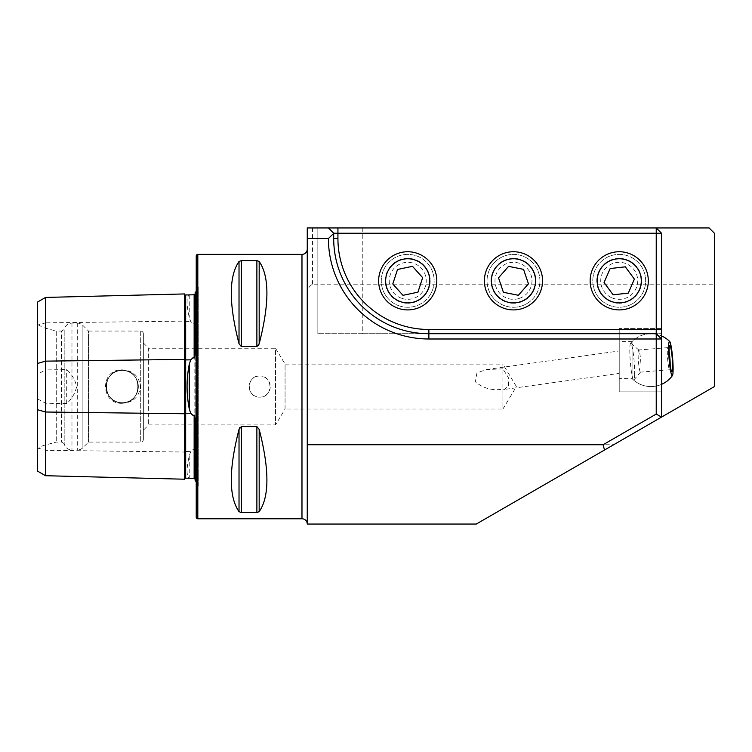 <?xml version="1.0" encoding="UTF-8"?>
<svg xmlns="http://www.w3.org/2000/svg" width="752" height="752" viewBox="0 0 752 752"><rect width="100%" height="100%" fill="white"/><g stroke="black" fill="none" stroke-linecap="round" stroke-linejoin="round"><path stroke-width="0.56" stroke-dasharray="3.76 2.82" d="M184.588 293.938L184.588 479.212M190.726 294.84L189.241 295.113C186.364 296.993 186.364 304.4 189.241 317.335L190.726 321.565L192.982 323.651L194.138 323.257L195.163 325.437M195.163 447.713L194.138 449.893L192.982 449.499L190.726 451.585L189.241 455.815C186.364 468.712 186.364 476.11 189.241 478.037L190.726 478.31M502.9 368.875L486.817 369.495L476.947 372.804L475.396 381.809C483.16 388.342 492.334 390.805 502.9 389.207L504.545 389.433L508.578 385.832L508.672 378.143L502.9 368.875L502.9 364.1L285.064 364.1L285.064 409.05L275.533 424.908L148.633 424.908L143.35 430.2L143.35 342.95L143.35 430.2M619.225 362.671L619.225 350.968L619.225 373.387L504.545 389.433M486.817 369.495L619.225 350.958L619.225 361.674M619.225 328.417L619.225 391.867L619.225 328.417L661.525 328.417L661.525 391.867L661.525 328.417M619.225 391.867L661.525 391.867L661.525 328.408L661.525 391.867L619.225 391.867L619.225 328.408L619.225 391.867M619.225 258.35A22.475 22.475 0 0 0 596.75 280.825A22.475 22.475 0 0 0 619.225 303.3A22.475 22.475 0 0 1 596.75 280.825A22.475 22.475 0 0 1 619.225 258.35A22.475 22.475 0 0 1 641.7 280.825A22.475 22.475 0 0 1 619.225 303.3A22.475 22.475 0 0 0 641.7 280.825A22.475 22.475 0 0 0 619.225 258.35M513.475 258.35A22.475 22.475 0 0 0 491 280.825A22.475 22.475 0 0 0 513.475 303.3A22.475 22.475 0 0 1 491 280.825A22.475 22.475 0 0 1 513.475 258.35A22.475 22.475 0 0 1 535.95 280.825A22.475 22.475 0 0 1 513.475 303.3A22.475 22.475 0 0 0 535.95 280.825A22.475 22.475 0 0 0 513.475 258.35M407.725 258.35A22.475 22.475 0 0 0 385.25 280.825A22.475 22.475 0 0 0 407.725 303.3A22.475 22.475 0 0 1 385.25 280.825A22.475 22.475 0 0 1 407.725 258.35A22.475 22.475 0 0 1 430.2 280.825A22.475 22.475 0 0 1 407.725 303.3A22.475 22.475 0 0 0 430.2 280.825A22.475 22.475 0 0 0 407.725 258.35M362.784 227.95L362.784 333.7L317.842 333.7L661.525 333.7L362.784 333.7L362.784 227.95L656.233 227.95L362.784 227.95M259.675 376A10.575 10.575 0 0 0 249.1 386.575A10.575 10.575 0 0 0 259.675 397.15C246.026 397.808 246.045 375.333 259.675 376C273.324 375.351 273.314 397.808 259.675 397.15A10.575 10.575 0 0 0 270.25 386.575A10.575 10.575 0 0 0 259.675 376M122.2 402.705A16.13 16.13 0 0 1 106.07 386.575A16.13 16.13 0 0 1 122.2 370.445C101.388 369.439 101.398 403.711 122.2 402.705A16.13 16.13 0 0 1 106.07 386.575A16.13 16.13 0 0 1 122.2 370.445C143.012 369.439 143.002 403.711 122.2 402.705C101.407 403.711 101.388 369.448 122.2 370.445A16.13 16.13 0 0 1 138.33 386.575A16.13 16.13 0 0 1 122.2 402.705C142.993 403.711 143.012 369.448 122.2 370.445A16.13 16.13 0 0 1 138.33 386.575A16.13 16.13 0 0 1 122.2 402.705M122.2 403.279C100.007 404.426 99.96 368.771 122.2 369.871C132.963 370.435 139.045 376 140.445 386.556C139.064 397.131 132.982 402.705 122.2 403.279M195.163 424.908L195.163 348.242L195.163 424.908M195.163 480.904L195.163 418.215M196.225 481.543A5.283 5.283 0 0 1 196.714 489.458L196.225 489.947L196.225 283.203L196.225 489.947M196.225 291.607A5.283 5.283 0 0 0 196.714 283.692L196.225 283.203M195.163 354.935L195.163 292.246M307.258 249.1L307.258 524.05L307.258 249.1M502.9 389.207L502.9 409.05L516.398 386.575L502.9 364.1L502.9 409.05L285.064 409.05L285.064 364.1L275.533 348.242L275.533 424.908L275.533 348.242L148.633 348.242L148.633 424.908L148.633 348.242L143.35 342.95M143.35 439.45L143.35 333.7L143.35 439.45A2.641 2.641 0 0 1 140.709 442.091L88.51 442.091L82.899 447.703A7.934 7.934 0 0 1 77.296 450.025L71.966 450.025A7.934 7.934 0 0 1 64.183 443.624L64.183 329.526L64.183 443.624L61.542 442.091L56.259 442.091L43.033 445.635L37.6 448.775L37.6 324.375L37.6 448.775M143.35 333.7A2.641 2.641 0 0 0 140.709 331.059L88.51 331.059L88.51 442.091L88.51 331.059L82.899 325.447A7.934 7.934 0 0 0 77.296 323.125L71.966 323.125A7.934 7.934 0 0 0 64.183 329.526L61.542 331.059L61.542 442.091L61.542 331.059L56.259 331.059L56.259 442.091L56.259 331.059L43.033 327.515L43.033 445.635L43.033 327.515L37.6 324.375M714.4 233.242L714.4 284.181L312.55 284.181C308.499 286.597 306.731 290.404 307.258 295.602L307.258 227.95L709.108 227.95L714.4 233.242M307.267 524.05L476.289 524.05L714.4 386.575L714.4 284.181M661.525 338.992L656.233 333.7L428.875 333.7A95.175 95.175 0 0 1 333.7 238.525A95.175 95.175 0 0 0 428.875 333.7M656.233 227.95L661.525 233.242M661.525 233.233L661.525 417.106M307.267 295.602L307.267 444.733L613.66 444.733M307.267 444.742L307.258 524.05M259.177 261.508L259.177 343.767C269.479 303.733 269.479 276.313 259.177 261.508L256.883 260.587L241.317 260.587L239.023 261.508C228.721 276.313 228.721 303.733 239.023 343.767L241.317 346.559L256.883 346.559L258.434 345.506M239.023 511.642L239.023 429.383C228.721 469.417 228.721 496.837 239.023 511.642L241.317 512.563L256.883 512.563L256.883 426.591L241.317 426.591L239.756 427.653M259.177 429.383L259.177 511.642C269.479 496.837 269.479 469.417 259.177 429.383L256.883 426.591M37.6 471.137L37.6 325.155L45.534 322.862L45.534 369.928L37.6 374.205M37.6 302.013L37.6 325.155M37.6 398.945L45.534 403.222L66.684 403.589C71.844 398.898 75.162 393.249 76.657 386.631C75.2 379.948 71.872 374.261 66.684 369.561L45.534 369.928M45.534 403.222L45.534 475.715M45.534 297.435L45.534 322.862L184.588 321.113A1.053 0.526 0 0 0 185.65 321.63A1.053 0.526 0 0 0 185.678 321.63L185.678 451.52L190.726 451.585M196.225 255.971L196.225 517.179M66.684 403.589L66.684 369.561M333.7 233.374L328.417 227.95M317.842 227.95L317.842 333.7L317.842 227.95M521.954 305.867A26.433 26.433 0 0 0 538.517 272.346A26.433 26.433 0 0 0 504.996 255.783A26.433 26.433 0 0 0 488.433 289.304A26.433 26.433 0 0 0 521.954 305.867A26.433 26.433 0 0 0 538.517 272.346A26.433 26.433 0 0 0 504.996 255.783A26.433 26.433 0 0 0 488.433 289.304A26.433 26.433 0 0 0 521.954 305.867M519.406 298.356A18.509 18.509 0 0 0 531.006 274.894A18.509 18.509 0 0 0 507.544 263.294A18.509 18.509 0 0 0 495.944 286.756A18.509 18.509 0 0 0 519.406 298.356M528.44 283.814L518.372 295.282L503.398 292.293L498.51 277.836L508.578 266.368L523.552 269.357L528.44 283.814M608.678 305.068A26.433 26.433 0 0 0 643.468 291.372A26.433 26.433 0 0 0 629.772 256.582A26.433 26.433 0 0 0 594.982 270.278A26.433 26.433 0 0 0 608.678 305.068A26.433 26.433 0 0 0 643.468 291.372A26.433 26.433 0 0 0 629.772 256.582A26.433 26.433 0 0 0 594.982 270.278A26.433 26.433 0 0 0 608.678 305.068M611.837 297.792A18.509 18.509 0 0 0 636.192 288.213A18.509 18.509 0 0 0 626.613 263.858A18.509 18.509 0 0 0 602.258 273.437A18.509 18.509 0 0 0 611.837 297.792M628.296 293.101L613.134 294.822L604.063 282.545L610.154 268.549L625.316 266.828L634.387 279.105L628.296 293.101M632.065 378.576L632.065 341.634L632.065 378.576M619.225 358.572L619.225 378.641L619.225 358.572M661.525 384.281L661.525 335.909L661.525 384.281M670.22 365.34A11.101 1.156 -94.6 0 1 669.656 369.777A11.101 1.156 -94.6 0 1 669.534 369.73A11.101 1.156 -94.6 0 1 668.603 366.722A11.101 1.156 -94.6 0 1 667.391 355.188A11.101 1.156 -94.6 0 1 667.767 347.715A11.101 1.156 -94.6 0 1 667.889 347.64A11.101 1.156 -94.6 0 1 668.942 350.705A11.101 1.156 -94.6 0 1 669.148 351.945M639.736 353.036A11.101 1.156 -94.6 0 1 640.948 364.57A11.101 1.156 -94.6 0 1 640.572 372.043A11.101 1.156 -94.6 0 1 640.46 372.118A11.101 1.156 -94.6 0 1 639.407 369.063A11.101 1.156 -94.6 0 1 638.175 356.974A11.101 1.156 -94.6 0 1 638.683 349.981A11.101 1.156 -94.6 0 1 638.815 350.028A11.101 1.156 -94.6 0 1 639.736 353.036M634.632 374.364A18.509 1.927 -94.6 0 1 633.898 379.967A18.509 1.927 -94.6 0 1 633.494 379.995A18.509 1.927 -94.6 0 1 631.953 374.985A18.509 1.927 -94.6 0 1 629.828 348.909A18.509 1.927 -94.6 0 1 630.561 343.307A18.509 1.927 -94.6 0 1 630.966 343.269A18.509 1.927 -94.6 0 1 632.507 348.279A18.509 1.927 -94.6 0 1 634.632 374.364M399.491 305.951A26.433 26.433 0 0 0 432.851 289.059A26.433 26.433 0 0 0 415.959 255.699A26.433 26.433 0 0 0 382.599 272.591A26.433 26.433 0 0 0 399.491 305.951A26.433 26.433 0 0 0 432.851 289.059A26.433 26.433 0 0 0 415.959 255.699A26.433 26.433 0 0 0 382.599 272.591A26.433 26.433 0 0 0 399.491 305.951M401.963 298.412A18.509 18.509 0 0 0 425.312 286.587A18.509 18.509 0 0 0 413.487 263.238A18.509 18.509 0 0 0 390.138 275.063A18.509 18.509 0 0 0 401.963 298.412M417.915 292.19L402.969 295.329L392.788 283.965L397.535 269.46L412.481 266.321L422.662 277.685L417.915 292.19M37.6 447.995L45.534 450.288L184.588 452.037A1.053 0.526 0 0 1 185.65 451.52A1.053 0.526 0 0 1 185.678 451.52L185.678 478.178M189.241 295.113L189.241 317.335M189.241 455.815L189.241 478.037M196.714 283.692L196.714 489.458L196.714 283.692M301.975 254.383L301.975 518.767M140.709 331.059L140.709 442.091L140.709 331.059M82.899 325.447L82.899 447.703L82.899 325.447M77.296 323.125L77.296 450.025L77.296 323.125M71.966 323.125L71.966 450.025L71.966 323.125M312.55 227.95L312.55 284.181M197.814 254.383L197.814 518.767M194.138 323.257L194.138 449.893M185.678 294.972L185.678 321.63L190.726 321.565M239.023 343.767L239.023 261.508M241.317 346.559L241.317 260.587M256.883 346.559L256.883 260.587M241.317 512.563L241.317 426.591M198.265 485.717L198.265 287.433L198.265 485.717M633.494 379.995A26.433 26.433 0 0 0 661.525 384.366A26.433 26.433 0 0 1 632.065 378.641L619.225 378.641M661.525 328.408L619.225 328.408M630.561 343.307A26.433 26.433 0 0 1 661.525 335.909A26.433 26.433 0 0 0 632.065 341.634L619.225 341.634M669.534 369.73L671.771 371.657M669.656 369.777L640.46 372.118M640.572 372.043L633.898 379.967M638.815 350.028L630.966 343.269M667.889 347.64L638.683 349.981M667.767 347.715L669.675 345.45"/><path stroke-width="1.13" d="M195.163 479.353L194.138 478.375L185.678 478.178A1.053 1.053 0 0 0 184.588 479.212L45.534 475.715L37.6 471.137L37.6 363.432L45.534 361.139L184.588 359.4A1.053 0.526 180 0 0 185.65 359.917A1.053 0.526 180 0 0 185.678 359.907L190.726 359.851L189.241 364.353C186.364 379.13 186.364 393.945 189.241 408.797L190.726 413.299L192.982 415.424L194.138 415.057L195.163 418.215L195.163 480.904A5.283 5.283 0 0 1 196.225 481.543M190.726 359.851L192.982 357.726L194.138 358.093L195.163 354.935L195.163 292.246A5.283 5.283 0 0 0 196.225 291.607M184.588 479.212L184.588 293.938A1.053 1.053 0 0 0 185.678 294.972L194.138 294.775L195.163 293.797M619.225 251.741A29.084 29.084 0 0 0 590.141 280.825A29.084 29.084 0 0 0 619.225 309.909A29.084 29.084 0 0 0 648.309 280.825A29.084 29.084 0 0 0 619.225 251.741M513.475 251.741A29.084 29.084 0 0 0 484.391 280.825A29.084 29.084 0 0 0 513.475 309.909A29.084 29.084 0 0 0 542.559 280.825A29.084 29.084 0 0 0 513.475 251.741M407.725 251.741A29.084 29.084 0 0 0 378.641 280.825A29.084 29.084 0 0 0 407.725 309.909A29.084 29.084 0 0 0 436.809 280.825A29.084 29.084 0 0 0 407.725 251.741M195.163 447.713L195.163 424.908L195.163 447.713M195.163 348.242L195.163 325.437L195.163 348.242M197.814 254.383A1.589 1.589 0 0 0 196.225 255.971L196.225 517.179A1.589 1.589 0 0 0 197.814 518.767L197.814 254.383L301.975 254.383A5.292 5.292 0 0 0 307.267 249.1M197.814 518.767L301.975 518.767A5.292 5.292 0 0 1 307.267 524.05L476.289 524.05L604.505 450.025L603.085 444.742M239.023 343.767C228.721 303.733 228.721 276.313 239.023 261.508L241.317 260.587L256.883 260.587L259.177 261.508C269.479 276.313 269.479 303.733 259.177 343.767L256.883 346.559L241.317 346.559L239.023 343.767L239.023 261.508M239.023 511.642C228.721 496.837 228.721 469.417 239.023 429.383L241.317 426.591L256.883 426.591L259.177 429.383C269.479 469.417 269.479 496.837 259.177 511.642L256.883 512.563L241.317 512.563L239.023 511.642L239.023 429.383L239.756 427.653M307.267 227.95L337.93 227.95L337.93 238.525A90.945 90.945 0 0 0 428.875 329.47L656.233 329.47L656.233 233.242L333.7 233.242L333.7 238.525A95.175 95.175 0 0 0 428.875 333.7L656.233 333.7L656.233 329.47L661.525 329.47L661.525 417.106L604.505 450.025M337.93 227.95L709.117 227.95L714.4 233.233L714.4 386.575L661.525 417.106L656.233 414.051L656.233 338.992L428.875 338.992A100.467 100.467 0 0 1 328.417 238.525L307.267 238.525M307.258 524.05L307.258 227.95M307.267 444.733L603.085 444.733L656.233 414.051M258.434 345.506L259.177 343.767L259.177 261.508M256.883 426.591L256.883 512.563L259.177 511.642L259.177 429.383M37.6 363.432L37.6 302.013L45.534 297.435L184.588 293.938M45.534 475.715L45.534 412.011L184.588 413.75A1.053 0.526 180 0 1 185.65 413.233A1.053 0.526 180 0 1 185.678 413.243L190.726 413.299M37.6 409.718L45.534 412.011L45.534 297.435M337.93 238.525L333.7 238.525L333.7 233.374L328.417 238.525M661.525 233.233L656.233 227.95L656.233 233.242L661.525 233.233L661.525 329.47M333.7 233.242L328.417 227.95M656.233 338.992L661.525 338.992L656.233 333.7L656.233 338.992M520.553 301.721A22.062 22.062 0 0 0 534.371 273.747A22.062 22.062 0 0 0 506.397 259.929A22.062 22.062 0 0 0 492.579 287.903A22.062 22.062 0 0 0 520.553 301.721M528.44 283.814L523.552 269.357L508.578 266.368L498.51 277.836L503.398 292.293L518.372 295.282L528.44 283.814M610.427 301.054A22.062 22.062 0 0 0 639.454 289.623A22.062 22.062 0 0 0 628.023 260.596A22.062 22.062 0 0 0 598.996 272.027A22.062 22.062 0 0 0 610.427 301.054M628.296 293.101L634.387 279.105L625.316 266.828L610.154 268.549L604.063 282.545L613.134 294.822L628.296 293.101M671.066 349.003A13.216 1.372 -94.6 0 1 672.551 364.024A13.216 1.372 -94.6 0 1 671.771 371.657A13.216 1.372 -94.6 0 1 670.671 368.085A13.216 1.372 -94.6 0 1 669.233 354.352A13.216 1.372 -94.6 0 1 669.675 345.45A13.216 1.372 -94.6 0 1 671.066 349.003M669.148 351.945A11.101 1.156 -94.6 0 1 670.22 365.34M668.631 346.728A17.183 1.786 -94.6 0 1 669.731 341.53A17.183 1.786 -94.6 0 1 672.091 352.707A17.183 1.786 -94.6 0 1 673.096 370.36A17.183 1.786 -94.6 0 1 672.448 375.53A17.183 1.786 -94.6 0 1 669.882 366.309A17.183 1.786 -94.6 0 1 668.631 346.728M400.854 301.787A22.062 22.062 0 0 0 428.687 287.696A22.062 22.062 0 0 0 414.596 259.863A22.062 22.062 0 0 0 386.763 273.954A22.062 22.062 0 0 0 400.854 301.787M417.915 292.19L422.662 277.685L412.481 266.321L397.535 269.46L392.788 283.965L402.969 295.329L417.915 292.19M189.241 408.797L189.241 364.353M185.678 294.972L185.678 478.178M301.975 518.767L301.975 254.383M194.138 478.375L194.138 415.057M194.138 358.093L194.138 294.775M241.317 426.591L241.317 512.563M241.317 260.587L241.317 346.559M256.883 260.587L256.883 346.559M428.875 338.992L428.875 329.47M661.525 384.366L661.525 384.366A26.433 26.433 0 0 0 672.448 375.53M661.525 335.909L661.525 335.909A26.433 26.433 0 0 1 669.731 341.53"/></g></svg>
